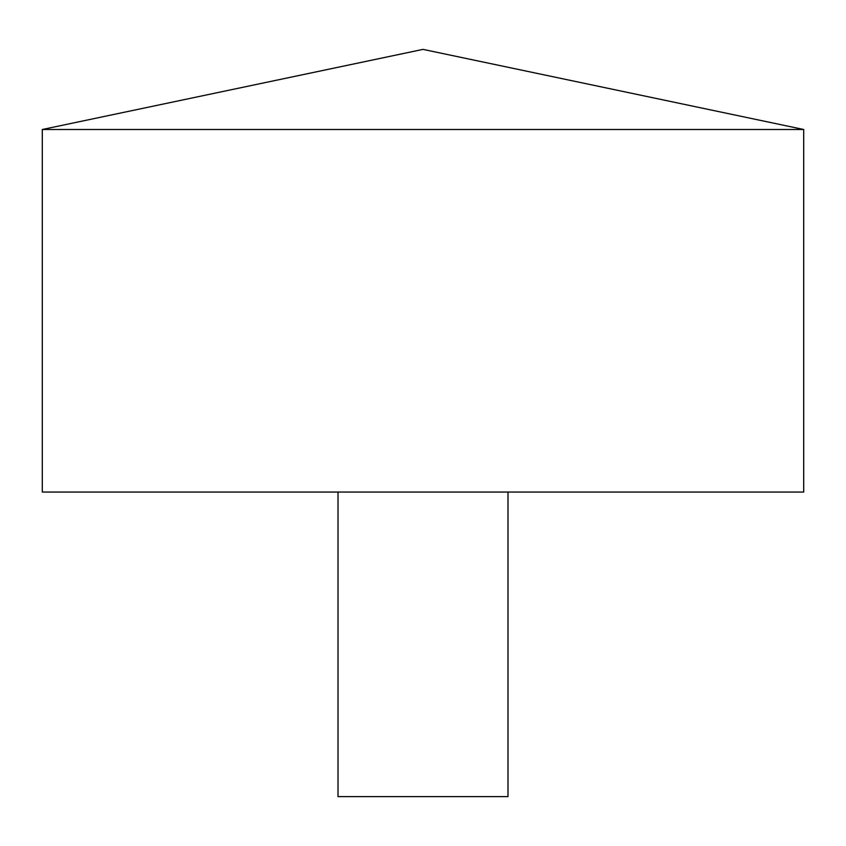 <?xml version="1.0" encoding="UTF-8"?>
<svg xmlns="http://www.w3.org/2000/svg" width="846" height="846" viewBox="0 0 846 846"><rect width="100%" height="100%" fill="white"/><g stroke="black" fill="none" stroke-linecap="round" stroke-linejoin="round"><path stroke-width="1.27" d="M803.7 129.491L42.3 129.491L42.3 492.055L803.7 492.055L803.7 129.491L423 49.385L42.3 129.491M507.991 492.055L507.991 796.615L338.009 796.615L338.009 492.055"/></g></svg>
